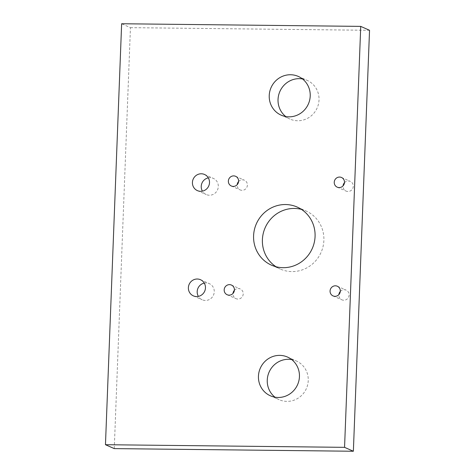 <?xml version="1.0" encoding="UTF-8"?>
<svg xmlns="http://www.w3.org/2000/svg" width="475" height="475" viewBox="0 0 475 475"><rect width="100%" height="100%" fill="white"/><g stroke="black" fill="none" stroke-linecap="round" stroke-linejoin="round"><path stroke-width="0.36" stroke-dasharray="2.38 1.78" d="M302.48 78.939A21.179 20.378 113.9 0 1 307.123 80.346A21.179 20.378 113.9 0 1 319.022 99.928A21.179 20.378 113.9 0 1 289.934 119.059A21.179 20.378 113.9 0 1 285.772 116.553M208.311 177.864A8.823 8.491 113.9 0 1 213.346 178.392A8.823 8.491 113.9 0 1 218.304 186.55A8.823 8.491 113.9 0 1 206.186 194.524A8.823 8.491 113.9 0 1 202.415 191.146M204.274 283.1A8.823 8.491 113.9 0 1 209.303 283.634A8.823 8.491 113.9 0 1 214.261 291.793A8.823 8.491 113.9 0 1 202.142 299.761A8.823 8.491 113.9 0 1 198.372 296.382M234.401 290.278A5.296 5.094 113.9 0 1 243.23 293.865A5.296 5.094 113.9 0 1 235.956 298.65A5.296 5.094 113.9 0 1 233.005 293.431M238.581 181.533A5.296 5.094 113.9 0 1 247.404 185.119A5.296 5.094 113.9 0 1 240.136 189.899A5.296 5.094 113.9 0 1 237.179 184.686M301.471 209.392A31.772 30.56 113.9 0 1 306.031 210.983A31.772 30.56 113.9 0 1 323.879 240.356A31.772 30.56 113.9 0 1 280.244 269.052A31.772 30.56 113.9 0 1 276.005 266.736M344.47 182.697A5.296 5.094 113.9 0 1 353.293 186.283A5.296 5.094 113.9 0 1 346.02 191.069A5.296 5.094 113.9 0 1 343.069 185.85M340.29 291.448A5.296 5.094 113.9 0 1 349.113 295.034A5.296 5.094 113.9 0 1 341.84 299.814A5.296 5.094 113.9 0 1 338.889 294.595M291.697 359.575A21.179 20.378 113.9 0 1 296.341 360.982A21.179 20.378 113.9 0 1 308.239 380.564A21.179 20.378 113.9 0 1 279.152 399.695A21.179 20.378 113.9 0 1 274.989 397.189M114.267 448.614L130.441 27.657L121.636 23.75M130.441 27.657L369.538 30.293M281.129 115.146L289.934 119.059M197.38 190.612L206.186 194.524M193.337 295.854L202.142 299.761M227.151 294.738L235.956 298.65M231.331 185.992L240.136 189.899M271.439 265.145L280.244 269.052M337.214 187.162L346.02 191.069M333.04 295.907L341.84 299.814M270.346 395.782L279.152 399.695M287.541 357.069L296.341 360.982M337.339 286.229L346.138 290.136M341.513 177.484L350.318 181.391M297.225 207.076L306.031 210.983M235.63 176.314L244.429 180.221M231.45 285.059L240.255 288.972M200.503 279.722L209.303 283.634M204.547 174.485L213.346 178.392M298.318 76.433L307.123 80.346"/><path stroke-width="0.71" d="M285.772 116.553A21.179 20.378 113.9 0 1 278.035 99.477A21.179 20.378 113.9 0 1 302.48 78.939M310.217 96.015A21.179 20.378 113.9 0 1 281.129 115.146A21.179 20.378 113.9 0 1 269.23 95.564A21.179 20.378 113.9 0 1 298.318 76.433A21.179 20.378 113.9 0 1 310.217 96.015M202.415 191.146A8.823 8.491 113.9 0 1 201.228 186.366A8.823 8.491 113.9 0 1 208.311 177.864M209.505 182.643A8.823 8.491 113.9 0 1 197.38 190.612A8.823 8.491 113.9 0 1 192.422 182.453A8.823 8.491 113.9 0 1 204.547 174.485A8.823 8.491 113.9 0 1 209.505 182.643M198.372 296.382A8.823 8.491 113.9 0 1 197.184 291.603A8.823 8.491 113.9 0 1 204.274 283.1M205.461 287.88A8.823 8.491 113.9 0 1 193.337 295.854A8.823 8.491 113.9 0 1 188.379 287.696A8.823 8.491 113.9 0 1 200.503 279.722A8.823 8.491 113.9 0 1 205.461 287.88M234.424 289.958A5.296 5.094 113.9 0 1 227.151 294.738A5.296 5.094 113.9 0 1 224.176 289.845A5.296 5.094 113.9 0 1 231.45 285.059A5.296 5.094 113.9 0 1 234.424 289.958M238.604 181.207A5.296 5.094 113.9 0 1 231.331 185.992A5.296 5.094 113.9 0 1 228.356 181.094A5.296 5.094 113.9 0 1 235.63 176.314A5.296 5.094 113.9 0 1 238.604 181.207M276.005 266.736A31.772 30.56 113.9 0 1 262.396 239.679A31.772 30.56 113.9 0 1 301.471 209.392M315.073 236.449A31.772 30.56 113.9 0 1 271.439 265.145A31.772 30.56 113.9 0 1 253.591 235.772A31.772 30.56 113.9 0 1 297.225 207.076A31.772 30.56 113.9 0 1 315.073 236.449M344.488 182.376A5.296 5.094 113.9 0 1 337.214 187.162A5.296 5.094 113.9 0 1 334.24 182.263A5.296 5.094 113.9 0 1 341.513 177.484A5.296 5.094 113.9 0 1 344.488 182.376M340.314 291.122A5.296 5.094 113.9 0 1 333.04 295.907A5.296 5.094 113.9 0 1 330.066 291.009A5.296 5.094 113.9 0 1 337.339 286.229A5.296 5.094 113.9 0 1 340.314 291.122M274.989 397.189A21.179 20.378 113.9 0 1 267.253 380.113A21.179 20.378 113.9 0 1 291.697 359.575M299.44 376.657A21.179 20.378 113.9 0 1 270.346 395.782A21.179 20.378 113.9 0 1 258.447 376.2A21.179 20.378 113.9 0 1 287.541 357.069A21.179 20.378 113.9 0 1 299.44 376.657M344.559 447.343L105.462 444.707L121.636 23.75L360.733 26.386L344.559 447.343L353.364 451.25L114.267 448.614L105.462 444.707M353.364 451.25L369.538 30.293L360.733 26.386M233.005 293.431A5.296 5.094 113.9 0 1 234.401 290.278M237.179 184.686A5.296 5.094 113.9 0 1 238.581 181.533M343.069 185.85A5.296 5.094 113.9 0 1 344.47 182.697M338.889 294.595A5.296 5.094 113.9 0 1 340.29 291.448"/></g></svg>
